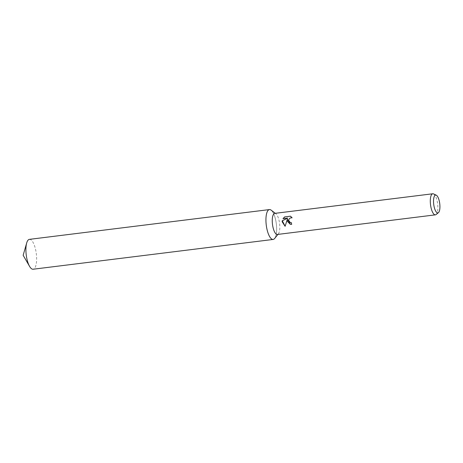 <?xml version="1.0" encoding="UTF-8"?>
<svg xmlns="http://www.w3.org/2000/svg" width="463" height="463" viewBox="0 0 463 463"><rect width="100%" height="100%" fill="white"/><g stroke="black" fill="none" stroke-linecap="round" stroke-linejoin="round"><path stroke-width="0.35" stroke-dasharray="2.31 1.74" d="M274.727 213.379A10.626 3.582 -97.1 0 1 275.907 213.773A10.626 3.582 -97.1 0 1 279.727 224.827A10.626 3.582 -97.1 0 1 278.39 233.803A10.626 3.582 -97.1 0 1 277.343 234.469M271.11 210.127A15.047 5.076 -97.1 0 1 276.527 225.788A15.047 5.076 -97.1 0 1 274.628 238.503M433.536 193.91A10.626 3.582 -97.1 0 1 437.772 205.219A10.626 3.582 -97.1 0 1 436.094 214.537M290.318 224.3L291.765 224.393A10.36 3.49 -97.1 0 1 291.464 222.697L291.377 222.709M290.585 222.639L289.062 221.401L288.947 219.479L290.226 217.986L291.893 217.72M292.199 217.813L290.556 216.209M285.121 226.28L287.465 219.178M283.107 218.652L287.841 218.102M29.418 239.359A15.047 5.076 -97.1 0 1 36.496 255.57A15.047 5.076 -97.1 0 1 33.122 269.229M269.408 209.583L269.443 209.577A15.047 5.076 -97.1 0 1 276.527 225.788A15.047 5.076 -97.1 0 1 273.147 239.446L273.112 239.452M275.907 213.773L275.3 213.31M278.39 233.803L277.916 234.394"/><path stroke-width="0.69" d="M438.432 212.639L436.094 214.537A10.626 3.582 -97.1 0 1 435.388 214.855L277.343 234.469A10.626 3.582 -97.1 0 1 272.348 223.021A10.626 3.582 -97.1 0 1 274.727 213.379L432.772 193.771A10.626 3.582 -97.1 0 1 433.536 193.91L436.268 195.183A8.988 3.033 -97.1 0 1 439.85 204.75A8.988 3.033 -97.1 0 1 438.432 212.639A8.988 3.033 -97.1 0 1 433.605 203.222A8.988 3.033 -97.1 0 1 436.268 195.183M277.916 234.394L274.628 238.503A15.047 5.076 -97.1 0 1 266.069 223.235A15.047 5.076 -97.1 0 1 271.11 210.127L275.3 213.31M287.234 221.175L287.373 219.155L285.115 226.314L282.17 221.8L282.21 220.776L287.743 218.079L282.986 218.669L284.629 216.91L290.504 216.18L292.107 217.789L290.133 217.963L288.854 219.456L288.715 220.44L290.255 222.541L291.372 222.674A10.626 3.582 82.9 0 0 291.667 224.37L290.278 224.289L287.234 221.175M435.388 214.855A10.626 3.582 -97.1 0 1 430.387 203.413A10.626 3.582 -97.1 0 1 432.772 193.771M291.377 222.709L290.585 222.639M290.556 216.209L284.629 216.904M290.318 224.3L287.373 219.155M284.733 216.933L283.107 218.652M287.743 218.079L282.303 220.799L285.121 226.28M273.112 239.452L33.122 269.229A15.047 5.076 -97.1 0 1 29.597 266.399A15.047 5.076 -97.1 0 1 26.038 253.012A15.047 5.076 -97.1 0 1 26.692 242.965A15.047 5.076 -97.1 0 1 29.418 239.359L269.408 209.583M273.147 239.446A15.047 5.076 -97.1 0 1 266.069 223.235A15.047 5.076 -97.1 0 1 269.443 209.577M29.597 266.399L23.15 255.298L26.692 242.965"/></g></svg>
